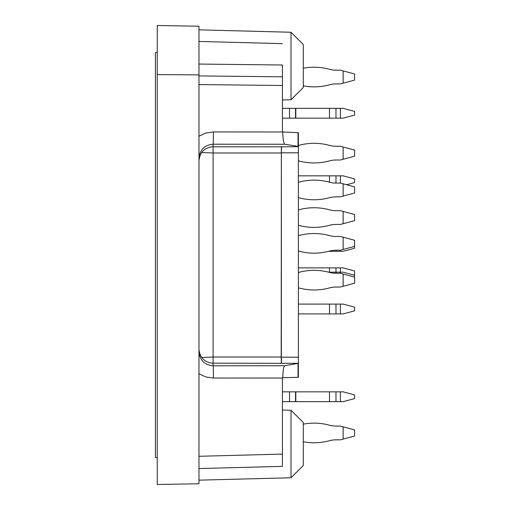 <?xml version="1.0" encoding="UTF-8"?>
<svg xmlns="http://www.w3.org/2000/svg" width="510" height="510" viewBox="0 0 510 510"><rect width="100%" height="100%" fill="white"/><g stroke="black" fill="none" stroke-linecap="round" stroke-linejoin="round"><path stroke-width="0.76" d="M198.976 349.184C199.831 357.746 204.535 362.444 213.091 363.292L213.091 357.019L201.66 357.472M282.801 132.281C282.942 139.421 283.617 143.412 284.829 144.254L213.091 144.202A12.272 0.319 90 0 0 213.409 131.937L282.432 131.982L298.382 132.689L298.382 146.682L281.361 146.842L281.201 357.019L213.091 357.019L213.091 144.202C204.535 145.05 199.831 149.749 198.976 158.317M201.66 152.528L213.091 152.981L281.201 152.981M298.382 363.592L298.382 377.311L298.382 363.318L284.829 365.746C283.617 366.588 282.942 370.579 282.801 377.719L282.432 377.725L282.432 466.363L198.976 468.543M198.976 160.816C199.831 152.254 204.535 147.556 213.091 146.708M282.801 377.719L298.382 377.311M157.246 484.5L157.246 25.5L198.976 26.227L198.976 483.773L157.246 484.5M157.246 74.594L198.976 74.894M282.432 131.982L282.432 76.812L198.976 75.907M198.976 41.457L282.432 43.637M198.976 64.062L282.432 65.006L282.432 76.812M291.019 32.251L303.291 44.523L303.291 87.478L291.019 99.75L291.019 32.251L198.976 29.841M284.829 144.254L298.382 146.408M281.52 146.682L281.361 152.815L298.382 152.815L298.382 146.682M298.382 152.815L298.382 357.185L281.361 357.185L281.52 363.318L213.091 363.158M281.52 363.318L298.382 363.318L298.382 357.185M281.361 152.815L281.361 357.185M281.201 357.019L281.361 363.158M291.019 410.25L303.291 422.522L303.291 465.477L291.019 477.749L291.019 410.25L282.432 410.027M213.091 363.292L213.091 365.797C204.535 364.95 199.831 360.251 198.976 351.683M284.829 365.746L213.091 365.797A12.272 0.319 90 0 1 213.409 378.063L282.432 378.018M303.291 85.852A58.236 58.236 0 0 0 329.492 84.794A24.544 24.544 0 0 1 335.982 83.92A24.544 24.544 0 0 0 329.492 84.794A58.236 58.236 0 0 1 303.291 85.852A58.236 58.236 0 0 0 329.492 84.794A24.544 24.544 0 0 1 335.982 83.92A24.544 24.544 0 0 0 329.492 84.794A58.236 58.236 0 0 1 303.291 85.852A58.236 58.236 0 0 0 329.492 84.794A24.544 24.544 0 0 1 335.982 83.92L340.393 83.92L354.59 80.115L354.59 73.975L340.393 70.17L335.982 70.17A24.544 24.544 0 0 1 329.492 69.296A58.236 58.236 0 0 0 303.291 68.238M343.141 83.181L343.141 70.909M335.982 70.17A24.544 24.544 0 0 1 329.492 69.296A24.544 24.544 0 0 0 335.982 70.17A24.544 24.544 0 0 1 329.492 69.296A24.544 24.544 0 0 0 335.982 70.17M298.382 225.229A58.236 58.236 0 0 0 329.492 225.312A24.544 24.544 0 0 1 335.982 224.438L340.393 224.438L354.59 220.639L354.59 214.5L340.393 210.694L335.982 210.694A24.544 24.544 0 0 1 329.492 209.82A58.236 58.236 0 0 0 298.382 209.91M343.141 223.705L343.141 211.433M340.393 401.657L340.393 391.839L343.141 391.839L354.59 394.912L354.59 398.59L343.141 401.657L289.546 401.657L289.546 391.839L295.806 391.839L295.806 401.657M340.393 391.839L295.806 391.839M282.432 401.657L289.546 401.657M282.432 391.839L289.546 391.839M303.291 424.148A58.236 58.236 0 0 1 329.492 425.206A24.544 24.544 0 0 0 335.982 426.079A24.544 24.544 0 0 1 329.492 425.206A58.236 58.236 0 0 0 303.291 424.148A58.236 58.236 0 0 1 329.492 425.206A24.544 24.544 0 0 0 335.982 426.079A24.544 24.544 0 0 1 329.492 425.206A58.236 58.236 0 0 0 303.291 424.148M335.982 439.83A24.544 24.544 0 0 0 329.492 440.704A58.236 58.236 0 0 1 303.291 441.762A58.236 58.236 0 0 0 329.492 440.704A24.544 24.544 0 0 1 335.982 439.83A24.544 24.544 0 0 0 329.492 440.704A58.236 58.236 0 0 1 303.291 441.762A58.236 58.236 0 0 0 329.492 440.704A24.544 24.544 0 0 1 335.982 439.83L340.393 439.83L343.141 439.091L343.141 426.819L354.59 429.885L354.59 436.024L343.141 439.091M343.141 426.819L340.393 426.079L335.982 426.079M340.393 313.911L340.393 304.094L343.141 304.094L354.59 307.16L354.59 310.839L343.141 313.911L298.382 313.911M340.393 304.094L298.382 304.094M298.382 272.499A58.236 58.236 0 0 1 329.492 272.41A24.544 24.544 0 0 0 335.982 273.284L340.393 273.284L340.393 267.884L343.141 267.884L354.59 270.957L354.59 274.635L353.449 274.941M340.393 267.884L298.382 267.884M298.382 235.684A58.236 58.236 0 0 1 329.492 235.594A24.544 24.544 0 0 0 335.982 236.468L340.393 236.468L354.59 240.274L354.59 248.249L343.141 251.315L328.618 251.315M298.382 251.315L299.568 251.315M354.59 246.406L340.393 250.212L340.393 251.315M343.141 249.479L343.141 237.207M340.393 250.212L335.982 250.212A24.544 24.544 0 0 0 329.492 251.086A58.236 58.236 0 0 1 298.382 251.003M335.982 160.006A24.544 24.544 0 0 0 329.492 160.88A58.236 58.236 0 0 1 298.382 160.797A58.236 58.236 0 0 0 329.492 160.88A24.544 24.544 0 0 1 335.982 160.006L340.393 160.006L354.59 156.207L354.59 150.067L340.393 146.262L335.982 146.262A24.544 24.544 0 0 1 329.492 145.388A58.236 58.236 0 0 0 298.382 145.477A58.236 58.236 0 0 1 329.492 145.388A24.544 24.544 0 0 0 335.982 146.262M343.141 159.273L343.141 147.001M335.982 196.828A24.544 24.544 0 0 0 329.492 197.701A58.236 58.236 0 0 1 298.382 197.612A58.236 58.236 0 0 0 329.492 197.701A24.544 24.544 0 0 1 335.982 196.828L340.393 196.828L354.59 193.022L354.59 186.889L340.393 183.084L335.982 183.084A24.544 24.544 0 0 1 329.492 182.21A58.236 58.236 0 0 0 298.382 182.293A58.236 58.236 0 0 1 329.492 182.21A24.544 24.544 0 0 0 335.982 183.084L335.982 175.842L298.382 175.842M343.141 196.089L343.141 183.817M298.382 287.818A58.236 58.236 0 0 0 329.492 287.908A24.544 24.544 0 0 1 335.982 287.034L340.393 287.034L354.59 283.228L354.59 277.089L340.393 273.284M343.141 286.295L343.141 274.023M329.492 267.884L329.492 272.181L343.141 272.181L354.59 275.247L354.59 277.089M329.492 272.41L328.618 272.181M299.568 272.181L298.382 272.181M340.393 183.084L340.393 175.842L343.141 175.842L354.59 178.908L354.59 182.593L346.577 184.741M340.393 175.842L335.982 175.842M340.393 118.161L340.393 108.343L343.141 108.343L354.59 111.409L354.59 115.088L343.141 118.161L289.546 118.161L289.546 108.343L295.806 108.343L295.806 118.161M340.393 108.343L295.806 108.343M282.432 118.161L289.546 118.161M282.432 108.343L289.546 108.343M157.246 52.498L155.41 52.498L155.41 457.502L157.246 457.502M198.976 373.773L205.881 376.973L213.409 378.063M282.432 454.091L198.976 456.278M298.044 363.694L298.044 377.317M213.409 131.937L205.881 133.027L198.976 136.227M282.432 85.489L198.976 84.584M298.044 132.683L298.044 146.306M281.361 146.842L213.091 146.842M295.532 391.839L295.532 401.657M329.492 391.839L329.492 401.657M335.982 401.657L335.982 391.839M329.492 304.094L329.492 313.911M335.982 313.911L335.982 304.094M335.982 273.284L335.982 267.884M335.982 251.315L335.982 250.212M329.492 175.842L329.492 182.21M295.532 108.343L295.532 118.161M329.492 108.343L329.492 118.161M335.982 118.161L335.982 108.343M291.019 99.75L282.432 99.973M291.019 477.749L198.976 480.159"/></g></svg>
